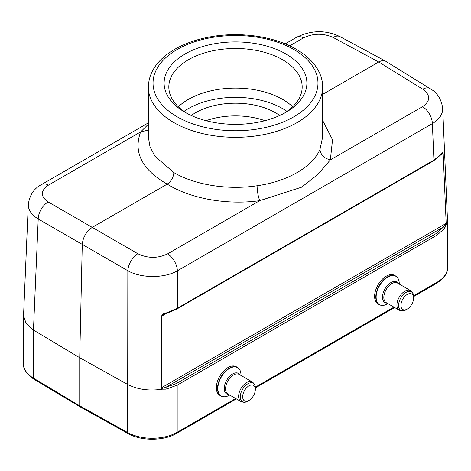 <?xml version="1.0" encoding="UTF-8"?>
<svg xmlns="http://www.w3.org/2000/svg" width="471" height="471" viewBox="0 0 471 471"><rect width="100%" height="100%" fill="white"/><g stroke="black" fill="none" stroke-linecap="round" stroke-linejoin="round"><path stroke-width="0.71" d="M80.229 406.915L79.729 405.831L127.635 432.543A2.355 1.336 119.1 0 0 128.124 433.62L80.235 406.92M28.307 204.379L28.307 204.432C28.231 210.013 31.533 214.864 38.216 218.986L82.266 244.396C82.99 237.143 86.323 231.473 92.257 227.387L137.832 253.728A14.136 7.877 120 0 0 127.841 270.731L82.266 244.396L79.729 357.742L79.729 405.831L33.47 378.178L33.47 330.094L79.729 357.742L127.635 384.46C137.697 389.564 149.272 391.136 162.365 389.193L162.418 389.17C161.094 388.84 160.741 388.098 161.37 386.944L161.494 317.113C161.553 314.846 163.237 313.427 166.534 312.856L177.302 308.275L433.932 160.111L441.309 154.217C442.557 152.162 443.193 152.239 443.217 154.459L446.137 222.542L445.937 225.485L447.438 219.568L447.45 267.799A35.343 20.406 0 0 1 437.1 282.229A2.355 1.36 60 0 1 436.611 283.306L413.591 296.595M23.55 364.001A35.343 20.406 0 0 0 33.47 378.178A2.355 1.384 -59.1 0 0 33.953 379.249C26.541 374.115 23.073 369.034 23.55 364.001L23.55 315.77L26.111 323.436L33.459 330.089L38.216 218.986A14.136 8.443 -60 0 1 48.207 201.977L92.257 227.387L167.193 184.126C142.006 169.672 133.152 152.263 140.641 131.898L148.324 124.256M289.683 45.846L303.454 37.898A14.136 8.16 -120 0 0 296.559 37.297L285.185 43.862M148.324 130.09L140.641 131.898L48.454 185.121A14.136 8.16 -120 0 0 41.56 184.52C34.024 188.412 29.608 195.053 28.307 204.432M257.078 185.757C287.434 181.447 312.497 166.975 319.962 149.454C320.61 154.853 324.077 158.327 330.359 159.881L317.713 174.57L301.67 187.164L259.733 200.658C226.816 205.262 190.284 198.609 167.193 184.126C171.214 181.317 173.434 177.467 173.858 172.58C195.053 185.021 227.864 190.213 257.078 185.757C257.243 191.438 258.132 196.401 259.733 200.658L167.546 253.881A14.136 8.16 60 0 1 177.367 270.813L177.302 308.275A1.413 0.818 -120 0 1 177.008 308.952L166.387 313.498A1.413 0.412 -107.3 0 0 166.534 312.856M322.676 120.47L332.526 139.752L330.359 159.881L422.546 106.658A14.136 8.16 60 0 1 432.366 123.596C439.325 119.346 442.764 114.3 442.693 108.448L442.687 108.33M322.676 94.359L378.743 61.989C381.416 60.494 383.735 60.235 385.684 61.218L385.932 61.36M385.996 61.401L430.047 88.619A14.136 8.154 121.7 0 0 422.793 89.207L378.743 61.989L333.168 37.462A14.136 8.16 -61.7 0 1 340.038 36.656L385.614 61.183M166.216 313.551L161.765 316.123L161.494 317.113M161.37 386.944L161.641 387.657L445.902 223.537L446.137 222.542M445.955 225.468L444.589 228.364L437.1 235.1L177.178 385.166L177.178 432.29A35.343 20.406 0 0 1 127.635 432.543L127.841 270.731C141.006 278.39 164.438 278.432 177.367 270.813L432.366 123.596L433.932 160.111A1.413 0.818 -120 0 1 433.638 160.788L442.063 153.787L442.769 153.575L443.217 154.459M223.872 396.759A16.491 9.52 -60 0 1 220.952 395.987L219.757 395.299A16.491 9.52 -60 0 1 219.757 376.258A16.491 9.52 -60 0 1 236.248 366.732L237.443 367.421A16.491 9.52 -60 0 1 239.574 369.564M382.14 305.385A16.491 9.52 -60 0 1 379.22 304.613L378.025 303.925A16.491 9.52 -60 0 1 378.025 284.878A16.491 9.52 -60 0 1 394.515 275.358L395.711 276.047A16.491 9.52 -60 0 1 397.842 278.19M161.765 316.123L163.243 314.763M441.086 154.847A1.413 1.107 -139.7 0 0 441.309 154.217M444.589 228.364A1.413 1.007 34 0 0 443.464 227.01L445.325 224.926L445.902 223.537M445.325 224.926L445.937 225.485M176.348 383.553A1.413 0.818 -120 0 1 177.178 385.166L166.11 389.146A1.413 0.506 79.3 0 0 165.727 387.356L176.348 383.553L436.276 233.486L443.464 227.01L165.727 387.356L162.742 388.075L161.641 387.657M166.11 389.146L162.365 389.193M162.742 388.075L162.418 389.17M285.979 53.988A71.386 41.218 180 0 1 285.979 112.275A71.386 41.218 180 0 1 185.021 112.275A71.386 41.218 180 0 1 185.021 53.988A71.386 41.218 180 0 1 285.979 53.988M264.961 120.67A56.544 32.646 0 0 0 206.039 120.67M282.647 59.758A66.676 38.492 0 0 0 209.984 51.41A66.676 38.492 0 0 0 168.824 86.976A66.676 38.492 0 0 0 186.746 113.234A66.676 38.492 180 0 1 189.177 59.287A66.676 38.492 180 0 1 282.647 59.758A66.676 38.492 180 0 1 284.254 113.234A66.676 38.492 0 0 0 302.176 86.976A66.676 38.492 0 0 0 282.647 59.758M287.027 111.409A66.676 38.492 0 0 0 282.647 108.618A66.676 38.492 0 0 0 183.973 111.409M191.285 115.489A56.544 32.646 180 0 1 275.482 112.757A56.544 32.646 180 0 1 279.715 115.489M387.957 303.671L387.704 303.819A16.355 9.444 -60 0 1 376.135 297.142A16.355 9.444 -60 0 1 387.704 277.113A16.355 9.444 -60 0 1 399.267 283.789C399.196 279.998 398.007 277.413 395.711 276.047A16.491 9.52 -60 0 0 379.22 285.573A16.491 9.52 -60 0 0 379.22 304.613C381.551 305.92 384.377 305.655 387.704 303.819L387.957 303.671M399.255 310.195C401.934 311.26 404.212 311.113 406.084 309.753L407.262 309.07A8.955 5.169 -60 0 1 400.933 305.414A8.955 5.169 -60 0 1 407.262 294.452A8.955 5.169 -60 0 1 413.591 298.108A8.955 5.169 -60 0 1 407.262 309.07L406.084 309.753A10.621 6.129 -60 0 1 398.578 305.414A10.621 6.129 -60 0 1 406.084 292.409A10.621 6.129 -60 0 1 413.591 296.748C413.838 294.44 412.826 292.391 410.559 290.607L397.477 283.053A11.31 6.529 -60 0 0 386.167 289.583A11.31 6.529 -60 0 0 386.167 302.641L399.255 310.195A11.31 6.529 -60 0 1 399.255 297.136A11.31 6.529 -60 0 1 410.559 290.607M229.689 395.051L229.436 395.198A16.355 9.444 -60 0 1 217.867 388.522A16.355 9.444 -60 0 1 229.436 368.487A16.355 9.444 -60 0 1 240.999 375.163C240.922 371.372 239.739 368.793 237.443 367.421A16.491 9.52 -60 0 0 220.952 376.947A16.491 9.52 -60 0 0 220.952 395.987C223.283 397.294 226.109 397.029 229.436 395.198L229.689 395.051M240.981 401.569C243.666 402.64 245.944 402.493 247.817 401.127L248.994 400.444A8.955 5.169 -60 0 1 242.665 396.794A8.955 5.169 -60 0 1 248.994 385.826A8.955 5.169 -60 0 1 255.323 389.482A8.955 5.169 -60 0 1 248.994 400.444L247.817 401.127A10.621 6.129 -60 0 1 240.31 396.794A10.621 6.129 -60 0 1 247.817 383.788A10.621 6.129 -60 0 1 255.323 388.122C255.57 385.814 254.558 383.771 252.291 381.981L239.209 374.427A11.31 6.529 -60 0 0 227.899 380.957A11.31 6.529 -60 0 0 227.899 394.015L240.981 401.569A11.31 6.529 -60 0 1 240.981 388.51A11.31 6.529 -60 0 1 252.291 381.981M178.332 106.793A66.676 38.492 180 0 1 282.647 99.387A66.676 38.492 180 0 1 292.668 106.793M319.962 149.454L322.659 137.002L322.676 86.976A87.176 50.332 180 0 1 268.859 133.476A87.176 50.332 180 0 1 173.858 122.566A87.176 50.332 180 0 1 148.324 86.976C148.848 72.481 156.984 60.317 172.733 50.485C182.889 44.262 194.876 39.823 208.682 37.156C238.662 31.251 273.639 35.996 296.165 49.231C306.474 55.184 313.927 62.384 318.514 70.838C321.269 76.025 322.653 81.406 322.676 86.976M148.324 86.976L148.324 136.996L150.002 146.811L154.971 156.254L173.858 172.58M303.454 37.898C313.286 33.206 323.188 33.058 333.168 37.462M48.454 185.121C40.359 190.779 40.276 196.401 48.207 201.977M137.832 253.728C147.812 258.485 157.714 258.538 167.546 253.881M422.546 106.658C430.641 100.965 430.724 95.142 422.793 89.207M442.911 153.805L441.074 154.865M436.276 233.486A1.413 0.818 -120 0 1 437.1 235.1L437.1 282.229L413.55 295.823M128.124 433.62C141.147 441.192 163.884 441.08 176.69 433.373A2.355 1.36 60 0 0 177.178 432.29L235.688 398.513M255.282 387.197L393.956 307.133M293.81 49.467A82.46 47.606 0 0 0 155.848 70.809A82.46 47.606 0 0 0 256.842 129.119A82.46 47.606 0 0 0 293.81 49.467M387.015 303.13A11.863 6.847 -60 0 1 384.948 288.876A11.863 6.847 -60 0 1 398.325 283.542M228.747 394.504A11.863 6.847 -60 0 1 226.681 380.256A11.863 6.847 -60 0 1 240.051 374.916M148.324 122.878L41.56 184.52M340.038 36.656C325.785 29.861 311.29 30.079 296.559 37.297M447.438 219.062L442.693 108.442C441.421 99.169 437.206 92.557 430.047 88.619M433.638 160.788L177.008 308.952M23.562 315.27L28.307 204.426M163.213 314.781L166.387 313.498M33.953 379.249L80.2 406.903M394.645 307.534L255.323 387.969M236.377 398.908L176.69 433.373M436.611 283.306C444.4 278.008 448.015 272.839 447.45 267.799M399.267 284.084L399.267 283.789M413.591 298.108L413.591 296.748M240.999 375.464L240.999 375.163M255.323 389.482L255.323 388.122"/></g></svg>
